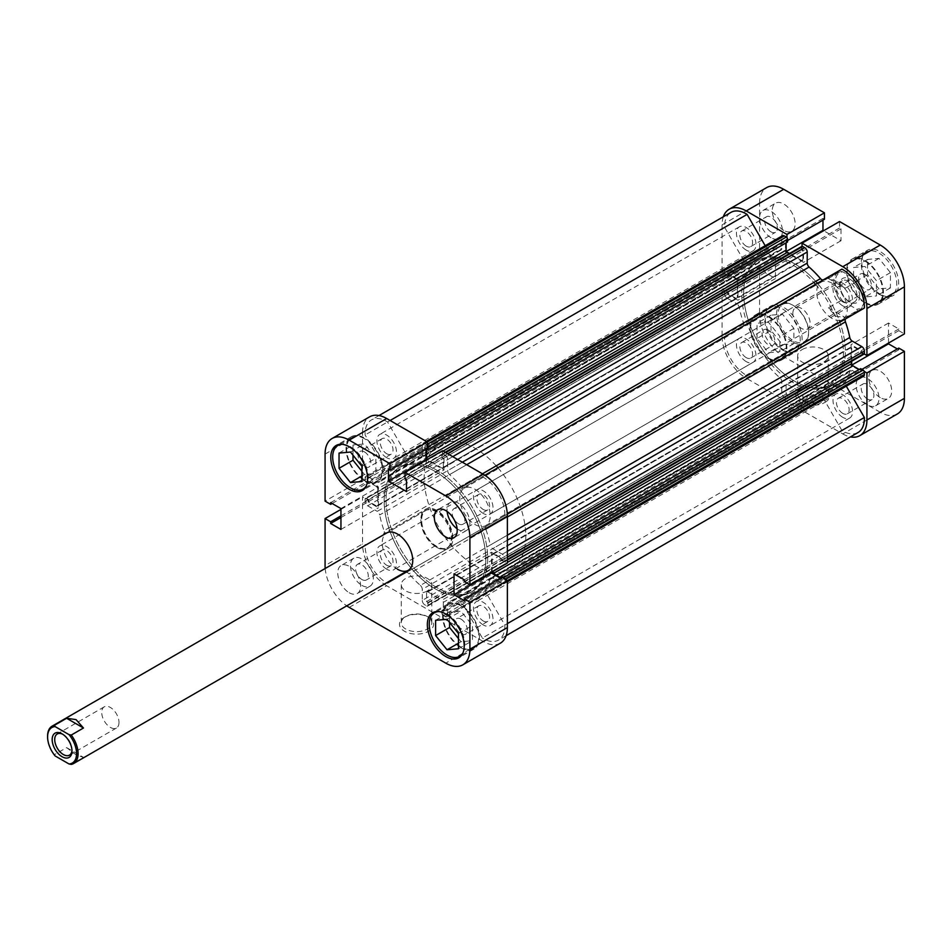 <?xml version="1.0" encoding="UTF-8"?>
<svg xmlns="http://www.w3.org/2000/svg" width="952" height="952" viewBox="0 0 952 952"><rect width="100%" height="100%" fill="white"/><g stroke="black" fill="none" stroke-linecap="round" stroke-linejoin="round"><path stroke-width="0.71" stroke-dasharray="4.76 3.57" d="M782.437 349.943A25.157 14.518 -120 0 0 795.015 351.181A25.157 14.518 -120 0 0 798.871 331.034A25.157 14.518 -120 0 0 782.437 308.865A25.157 14.518 -120 0 0 769.859 307.615A25.157 14.518 -120 0 0 766.003 327.774A25.157 14.518 -120 0 0 782.437 349.943M768.466 316.933A25.157 14.518 60 0 1 784.888 339.102A25.157 14.518 60 0 1 781.033 359.249A25.157 14.518 60 0 1 768.466 358.012A25.157 14.518 60 0 1 752.032 335.842A25.157 14.518 60 0 1 755.888 315.683A25.157 14.518 60 0 1 768.466 316.933M878.993 294.192A25.157 14.518 -120 0 0 891.572 295.441A25.157 14.518 -120 0 0 895.427 275.283A25.157 14.518 -120 0 0 878.993 253.113A25.157 14.518 -120 0 0 866.415 251.875A25.157 14.518 -120 0 0 862.56 272.022A25.157 14.518 -120 0 0 878.993 294.192M865.011 261.181A25.157 14.518 60 0 1 881.445 283.351A25.157 14.518 60 0 1 877.589 303.51A25.157 14.518 60 0 1 865.011 302.26A25.157 14.518 60 0 1 848.589 280.09A25.157 14.518 60 0 1 852.445 259.944A25.157 14.518 60 0 1 865.011 261.181M867.558 399.078A8.984 5.188 60 0 1 861.691 391.165A8.984 5.188 60 0 1 863.059 383.965A8.984 5.188 60 0 1 867.558 384.418A8.984 5.188 60 0 1 873.424 392.331A8.984 5.188 60 0 1 872.044 399.531A8.984 5.188 60 0 1 867.558 399.078M842.782 413.382A8.984 5.188 60 0 1 836.915 405.469A8.984 5.188 60 0 1 838.296 398.269A8.984 5.188 60 0 1 842.782 398.721A8.984 5.188 60 0 1 848.648 406.635A8.984 5.188 60 0 1 847.28 413.834A8.984 5.188 60 0 1 842.782 413.382M771.001 231.848A8.984 5.188 60 0 1 765.134 223.934A8.984 5.188 60 0 1 766.515 216.735A8.984 5.188 60 0 1 771.001 217.175A8.984 5.188 60 0 1 776.868 225.089A8.984 5.188 60 0 1 775.487 232.288A8.984 5.188 60 0 1 771.001 231.848M746.225 246.151A8.984 5.188 60 0 1 740.358 238.238A8.984 5.188 60 0 1 741.739 231.038A8.984 5.188 60 0 1 746.225 231.479A8.984 5.188 60 0 1 752.092 239.392A8.984 5.188 60 0 1 750.723 246.592A8.984 5.188 60 0 1 746.225 246.151M783.71 230.384A16.172 9.341 60 0 1 773.143 216.128A16.172 9.341 60 0 1 775.618 203.169A16.172 9.341 60 0 1 783.71 203.978A16.172 9.341 60 0 1 794.265 218.222A16.172 9.341 60 0 1 791.79 231.181A16.172 9.341 60 0 1 783.71 230.384M771.001 237.714A16.172 9.341 60 0 1 760.434 223.47A16.172 9.341 60 0 1 762.921 210.511A16.172 9.341 60 0 1 771.001 211.308A16.172 9.341 60 0 1 781.568 225.553A16.172 9.341 60 0 1 779.081 238.512A16.172 9.341 60 0 1 771.001 237.714M880.267 397.615A16.172 9.341 60 0 1 869.7 383.37A16.172 9.341 60 0 1 872.175 370.411A16.172 9.341 60 0 1 880.267 371.209A16.172 9.341 60 0 1 890.822 385.465A16.172 9.341 60 0 1 888.347 398.424A16.172 9.341 60 0 1 880.267 397.615M867.558 404.957A16.172 9.341 60 0 1 856.99 390.701A16.172 9.341 60 0 1 859.466 377.742A16.172 9.341 60 0 1 867.558 378.551A16.172 9.341 60 0 1 878.125 392.795A16.172 9.341 60 0 1 875.638 405.754A16.172 9.341 60 0 1 867.558 404.957M824.991 402.387A17.065 9.853 0 0 0 824.991 388.452A17.065 9.853 0 0 0 800.858 388.452L800.858 388.452A17.065 9.853 0 0 0 800.858 402.387A17.065 9.853 0 0 0 824.991 402.387M802.131 387.714L800.858 388.452L802.131 387.714A15.268 8.818 180 0 1 823.73 387.714A15.268 8.818 180 0 1 828.204 393.95A15.268 8.818 180 0 1 823.73 400.185A15.268 8.818 180 0 1 807.082 402.101A15.268 8.818 180 0 1 797.657 393.95A15.268 8.818 180 0 1 802.131 387.714L802.131 387.714M792.599 342.018A22.634 13.066 60 0 1 776.594 314.291A22.634 13.066 60 0 1 792.599 305.045L792.599 305.045A22.634 13.066 60 0 1 808.605 332.772A22.634 13.066 60 0 1 792.599 342.018M793.361 305.485L792.599 305.045L793.361 305.485A21.563 12.447 -120 0 0 782.58 304.426A21.563 12.447 -120 0 0 779.271 321.693A21.563 12.447 -120 0 0 793.361 340.697A21.563 12.447 -120 0 0 804.142 341.768A21.563 12.447 -120 0 0 808.605 331.891A21.563 12.447 -120 0 0 793.361 305.485L793.361 305.485M802.131 349.574A15.268 8.818 180 0 1 818.768 347.658A15.268 8.818 180 0 1 828.204 355.81A15.268 8.818 180 0 1 823.73 362.046A15.268 8.818 180 0 1 807.082 363.95A15.268 8.818 180 0 1 797.657 355.81A15.268 8.818 180 0 1 802.131 349.574M783.71 349.943A26.049 15.042 60 0 1 766.681 326.988A26.049 15.042 60 0 1 770.68 306.104A26.049 15.042 60 0 1 783.71 307.401A26.049 15.042 60 0 1 800.727 330.356A26.049 15.042 60 0 1 796.729 351.228A26.049 15.042 60 0 1 783.71 349.943M768.466 358.737A26.049 15.042 60 0 1 751.437 335.782A26.049 15.042 60 0 1 755.436 314.91A26.049 15.042 60 0 1 768.466 316.195A26.049 15.042 60 0 1 785.483 339.162A26.049 15.042 60 0 1 781.485 360.034A26.049 15.042 60 0 1 768.466 358.737M880.267 294.192A26.049 15.042 60 0 1 863.238 271.237A26.049 15.042 60 0 1 867.236 250.364A26.049 15.042 60 0 1 880.267 251.649A26.049 15.042 60 0 1 897.284 274.604A26.049 15.042 60 0 1 893.285 295.489A26.049 15.042 60 0 1 880.267 294.192M865.011 302.998A26.049 15.042 60 0 1 847.994 280.043A26.049 15.042 60 0 1 851.992 259.158A26.049 15.042 60 0 1 865.011 260.455A26.049 15.042 60 0 1 882.04 283.41A26.049 15.042 60 0 1 878.042 304.283A26.049 15.042 60 0 1 865.011 302.998M815.507 284.374A71.864 41.495 60 0 1 837.962 323.275A71.864 41.495 60 0 1 828.537 385.774A71.864 41.495 60 0 1 792.599 382.216A71.864 41.495 60 0 1 745.654 318.884A71.864 41.495 60 0 1 756.662 261.288A71.864 41.495 60 0 1 792.599 264.858A71.864 41.495 60 0 1 814.805 283.565M794.503 263.752A71.864 41.495 60 0 1 816.709 282.47A71.864 41.495 60 0 0 794.503 263.752A71.864 41.495 60 0 0 758.566 260.193A71.864 41.495 60 0 1 794.503 263.752M828.537 385.774L830.442 384.667A71.864 41.495 60 0 0 839.866 322.181A71.864 41.495 60 0 0 817.411 283.279A71.864 41.495 60 0 1 839.866 322.169A71.864 41.495 60 0 1 830.442 384.667A71.864 41.495 60 0 1 794.503 381.109A71.864 41.495 60 0 1 747.558 317.778A71.864 41.495 60 0 1 758.566 260.193L399.031 467.777A71.864 41.495 -120 0 0 388.011 525.361A71.864 41.495 -120 0 0 434.969 588.693A71.864 41.495 -120 0 0 470.895 592.251A71.864 41.495 -120 0 0 481.914 534.667A71.864 41.495 -120 0 0 434.969 471.335A71.864 41.495 -120 0 0 399.031 467.777A71.864 41.495 60 0 1 434.969 471.335A71.864 41.495 60 0 1 481.914 534.667A71.864 41.495 60 0 1 470.895 592.251A71.864 41.495 60 0 1 434.969 588.693A71.864 41.495 60 0 1 388.011 525.361A71.864 41.495 60 0 1 399.031 467.777L400.935 466.67A71.864 41.495 -120 0 0 389.915 524.266A71.864 41.495 -120 0 0 436.873 587.586A71.864 41.495 -120 0 0 472.799 591.156A71.864 41.495 -120 0 0 483.818 533.56A71.864 41.495 -120 0 0 436.873 470.228A71.864 41.495 -120 0 0 400.935 466.67A71.864 41.495 60 0 1 436.873 470.228A71.864 41.495 60 0 1 483.818 533.56A71.864 41.495 60 0 1 472.799 591.156A71.864 41.495 60 0 1 436.873 587.586A71.864 41.495 60 0 1 389.915 524.266A71.864 41.495 60 0 1 400.935 466.67L439.05 444.667A71.864 41.495 60 0 1 474.988 448.225A71.864 41.495 60 0 1 497.182 466.944M831.988 318.396A21.563 12.447 60 0 1 817.899 299.404A21.563 12.447 60 0 1 821.207 282.125A21.563 12.447 60 0 1 831.988 283.196A21.563 12.447 60 0 1 846.066 302.189A21.563 12.447 60 0 1 842.758 319.467A21.563 12.447 60 0 1 831.988 318.396M865.011 274.39A8.984 5.188 -120 0 0 860.525 273.938A8.984 5.188 -120 0 0 859.144 281.137A8.984 5.188 -120 0 0 865.011 289.063A8.984 5.188 -120 0 0 869.509 289.503A8.984 5.188 -120 0 0 870.89 282.304A8.984 5.188 -120 0 0 865.011 274.39M842.782 301.891A8.984 5.188 60 0 1 836.915 293.978A8.984 5.188 60 0 1 838.296 286.778A8.984 5.188 60 0 1 842.782 287.218A8.984 5.188 60 0 1 848.648 295.144A8.984 5.188 60 0 1 847.28 302.343A8.984 5.188 60 0 1 842.782 301.891M768.466 330.13A8.984 5.188 -120 0 0 763.968 329.69A8.984 5.188 -120 0 0 762.588 336.889A8.984 5.188 -120 0 0 768.466 344.803A8.984 5.188 -120 0 0 772.953 345.255A8.984 5.188 -120 0 0 774.333 338.055A8.984 5.188 -120 0 0 768.466 330.13M746.225 357.643A8.984 5.188 60 0 1 740.358 349.729A8.984 5.188 60 0 1 741.739 342.53A8.984 5.188 60 0 1 746.225 342.97A8.984 5.188 60 0 1 752.092 350.883A8.984 5.188 60 0 1 750.723 358.083A8.984 5.188 60 0 1 746.225 357.643M864.202 353.954L861.334 352.3L861.334 350.598L851.04 344.66L851.04 365.485L861.334 371.435L861.334 369.733L864.202 371.387M786.959 237.595L786.959 240.915L785.483 240.059L785.483 251.947L803.524 262.359L803.524 250.471L802.048 249.626L802.048 246.306M723.33 216.758A34.141 19.706 -120 0 0 722.092 224.874L722.092 271.915L759.565 250.269L765.158 253.494L765.158 251.792L775.452 257.742L775.452 278.567L765.158 272.629L765.158 270.927L759.565 267.702L759.565 314.731L722.092 336.365A34.141 19.706 -120 0 0 746.225 378.182L783.71 356.536A34.141 19.706 60 0 1 759.565 314.731M759.565 267.702L722.092 289.337L727.673 292.561L727.673 294.263L737.967 300.213L737.967 279.376L727.673 273.438L727.673 275.14L722.092 271.915M722.092 289.337L722.092 336.365M897.331 413.977A34.141 19.706 60 0 1 880.267 412.287L842.782 433.922L746.225 378.182M842.782 433.922A34.141 19.706 -120 0 0 850.433 436.908M888.513 343.053L888.513 323.025L898.807 328.964L898.807 330.665L904.4 333.89M898.807 348.087L898.807 349.789L897.331 348.944M880.267 412.287L783.71 356.536M722.092 224.874L759.565 203.24L759.565 250.269M759.565 203.24A34.141 19.706 60 0 1 766.634 187.615M822.968 220.126L822.968 218.424L824.432 219.269M839.533 221.53L839.533 227.992L841.009 228.837L841.009 240.725L823.647 230.705M865.011 296.964L853.587 282.744L853.587 267.5L865.011 266.477L876.447 280.697L876.447 295.953L865.011 296.964L878.993 288.896L890.429 287.885L890.429 272.629L878.993 258.409L867.558 259.432L867.558 274.676L878.993 288.896M757.03 338.495L757.03 323.252L768.466 322.228L779.89 336.449L779.89 351.693L768.466 352.716L757.03 338.495L771.001 330.427L782.437 344.648L793.873 343.624L793.873 328.38L782.437 314.16L771.001 315.183L771.001 330.427M765.158 270.927L727.673 292.561M765.158 272.629L727.673 294.263M775.452 278.567L737.967 300.213M775.452 257.742L737.967 279.376M765.158 251.792L727.673 273.438M765.158 253.494L727.673 275.14M787.578 240.547L786.959 240.915M822.968 218.424L785.483 240.059M786.495 251.364L785.483 251.947M841.009 240.725L803.524 262.359M841.009 228.837L803.524 250.471M839.533 227.992L802.048 249.626M898.807 330.665L861.334 352.3M898.807 328.964L861.334 350.598M888.513 323.025L851.04 344.66M852.052 364.913L851.04 365.485M898.807 349.789L861.334 371.435M861.953 369.364L861.334 369.733M867.558 274.676L853.587 282.744M867.558 259.432L853.587 267.5M878.993 258.409L865.011 266.477M890.429 272.629L876.447 280.697M890.429 287.885L876.447 295.953M771.001 315.183L757.03 323.252M782.437 314.16L768.466 322.228M793.873 328.38L779.89 336.449M793.873 343.624L779.89 351.693M782.437 344.648L768.466 352.716M438.967 611.577A25.157 14.518 60 0 1 447.035 613.992A25.157 14.518 60 0 1 462.886 653.001M461.006 605.924A25.157 14.518 -120 0 0 448.428 604.687A25.157 14.518 -120 0 0 444.572 624.845A25.157 14.518 -120 0 0 461.006 647.003A25.157 14.518 -120 0 0 473.584 648.252A25.157 14.518 -120 0 0 477.44 628.094A25.157 14.518 -120 0 0 461.006 605.924M342.411 444.334A25.157 14.518 60 0 1 350.479 446.762A25.157 14.518 60 0 1 366.33 485.77M364.449 438.693A25.157 14.518 -120 0 0 351.871 437.444A25.157 14.518 -120 0 0 348.015 457.603A25.157 14.518 -120 0 0 364.449 479.772A25.157 14.518 -120 0 0 377.028 481.01A25.157 14.518 -120 0 0 380.883 460.851A25.157 14.518 -120 0 0 364.449 438.693M361.915 579.518A8.984 5.188 -120 0 0 366.401 579.97A8.984 5.188 -120 0 0 367.781 572.771A8.984 5.188 -120 0 0 361.915 564.857A8.984 5.188 -120 0 0 357.416 564.405A8.984 5.188 -120 0 0 356.048 571.605A8.984 5.188 -120 0 0 361.915 579.518M386.69 565.226A8.984 5.188 -120 0 0 391.177 565.667A8.984 5.188 -120 0 0 392.557 558.467A8.984 5.188 -120 0 0 386.69 550.553A8.984 5.188 -120 0 0 382.192 550.101A8.984 5.188 -120 0 0 380.812 557.301A8.984 5.188 -120 0 0 386.69 565.226M458.471 523.778A8.984 5.188 -120 0 0 462.958 524.219A8.984 5.188 -120 0 0 464.338 517.019A8.984 5.188 -120 0 0 458.471 509.106A8.984 5.188 -120 0 0 453.973 508.665A8.984 5.188 -120 0 0 452.605 515.865A8.984 5.188 -120 0 0 458.471 523.778M483.247 509.475A8.984 5.188 -120 0 0 487.733 509.915A8.984 5.188 -120 0 0 489.114 502.715A8.984 5.188 -120 0 0 483.247 494.802A8.984 5.188 -120 0 0 478.749 494.362A8.984 5.188 -120 0 0 477.368 501.561A8.984 5.188 -120 0 0 483.247 509.475M457.115 528.777A16.172 9.341 -120 0 0 458.471 529.645A16.172 9.341 -120 0 0 466.551 530.442A16.172 9.341 -120 0 0 469.027 517.483A16.172 9.341 -120 0 0 458.471 503.239A16.172 9.341 -120 0 0 450.379 502.442A16.172 9.341 -120 0 0 447.119 511.45M349.205 592.727A16.172 9.341 -120 0 0 357.297 593.524A16.172 9.341 -120 0 0 359.773 580.565A16.172 9.341 -120 0 0 349.205 566.321A16.172 9.341 -120 0 0 341.125 565.524A16.172 9.341 -120 0 0 338.638 578.483A16.172 9.341 -120 0 0 349.205 592.727M361.915 585.397A16.172 9.341 -120 0 0 369.995 586.194A16.172 9.341 -120 0 0 372.482 573.235A16.172 9.341 -120 0 0 361.915 558.991A16.172 9.341 -120 0 0 353.823 558.181A16.172 9.341 -120 0 0 351.347 571.14A16.172 9.341 -120 0 0 361.915 585.397M405.742 616.563L404.469 617.301A17.065 9.853 0 0 0 404.469 631.236A17.065 9.853 0 0 0 428.614 631.236A17.065 9.853 0 0 0 428.614 617.301A17.065 9.853 0 0 0 404.469 617.301L405.742 616.563A15.268 8.818 180 0 1 427.341 616.563A15.268 8.818 180 0 1 431.815 622.798A15.268 8.818 180 0 1 427.341 629.034A15.268 8.818 180 0 1 410.693 630.95A15.268 8.818 180 0 1 401.268 622.798A15.268 8.818 180 0 1 405.742 616.563M436.111 546.96L436.873 547.4A22.634 13.066 -120 0 0 452.878 538.154A22.634 13.066 -120 0 0 436.873 510.427A22.634 13.066 -120 0 0 420.867 519.673A22.634 13.066 -120 0 0 436.873 547.4L436.111 546.96A21.563 12.447 60 0 1 420.867 520.554A21.563 12.447 60 0 1 425.33 510.677A21.563 12.447 60 0 1 436.111 511.748A21.563 12.447 60 0 1 450.189 530.752A21.563 12.447 60 0 1 446.893 548.019A21.563 12.447 60 0 1 436.111 546.96M427.341 590.894A15.268 8.818 180 0 1 410.693 592.798A15.268 8.818 180 0 1 401.268 584.659A15.268 8.818 180 0 1 405.742 578.423A15.268 8.818 180 0 1 422.39 576.507A15.268 8.818 180 0 1 431.815 584.659A15.268 8.818 180 0 1 427.341 590.894M461.006 647.741A26.049 15.042 -120 0 0 474.036 649.026A26.049 15.042 -120 0 0 478.023 628.153A26.049 15.042 -120 0 0 461.006 605.198A26.049 15.042 -120 0 0 447.987 603.901A26.049 15.042 -120 0 0 443.989 624.786A26.049 15.042 -120 0 0 461.006 647.741M364.449 480.498A26.049 15.042 -120 0 0 377.48 481.795A26.049 15.042 -120 0 0 381.478 460.911A26.049 15.042 -120 0 0 364.449 437.956A26.049 15.042 -120 0 0 351.431 436.67A26.049 15.042 -120 0 0 347.432 457.543A26.049 15.042 -120 0 0 364.449 480.498M364.449 451.891A8.984 5.188 60 0 1 370.328 459.816A8.984 5.188 60 0 1 368.948 467.004A8.984 5.188 60 0 1 364.449 466.563A8.984 5.188 60 0 1 358.583 458.65A8.984 5.188 60 0 1 359.963 451.45A8.984 5.188 60 0 1 364.449 451.891M386.69 453.723A8.984 5.188 -120 0 0 391.177 454.175A8.984 5.188 -120 0 0 392.557 446.976A8.984 5.188 -120 0 0 386.69 439.062A8.984 5.188 -120 0 0 382.192 438.61A8.984 5.188 -120 0 0 380.812 445.81A8.984 5.188 -120 0 0 386.69 453.723M461.006 619.133A8.984 5.188 60 0 1 466.873 627.047A8.984 5.188 60 0 1 465.504 634.246A8.984 5.188 60 0 1 461.006 633.806A8.984 5.188 60 0 1 455.139 625.88A8.984 5.188 60 0 1 456.52 618.693A8.984 5.188 60 0 1 461.006 619.133M483.247 620.966A8.984 5.188 -120 0 0 487.733 621.406A8.984 5.188 -120 0 0 489.114 614.218A8.984 5.188 -120 0 0 483.247 606.293A8.984 5.188 -120 0 0 478.749 605.853A8.984 5.188 -120 0 0 477.368 613.052A8.984 5.188 -120 0 0 483.247 620.966M325.072 454.092L362.545 432.458L362.545 479.487L368.138 482.712L368.138 481.01L378.432 486.96L378.432 507.785L368.138 501.847L368.138 500.145L362.545 496.92L362.545 543.949L325.072 565.583M362.545 432.458A34.141 19.706 60 0 1 369.614 416.833M425.949 449.344L425.949 447.642L427.412 448.487M442.513 450.748L442.513 457.21L443.989 458.055L443.989 469.943L426.627 459.923M491.494 572.271L491.494 552.231L501.787 558.181L501.787 559.883L507.38 563.108M501.787 577.305L501.787 579.006L500.312 578.162M500.312 643.195A34.141 19.706 60 0 1 483.247 641.505L445.762 663.139M349.205 607.4L386.69 585.754L483.247 641.505M386.69 585.754A34.141 19.706 60 0 1 362.545 543.949M425.33 510.677L386.702 532.977A21.563 12.447 -120 0 0 383.406 550.256A21.563 12.447 -120 0 0 397.484 569.248M325.191 568.487A34.141 19.706 -120 0 0 346.754 605.841M362.545 479.487L325.072 501.133M340.947 509.391L362.545 496.92M361.915 471.311L364.449 474.477L375.885 473.453L375.885 458.209L364.449 443.989L353.013 445L353.013 455.211M458.471 638.554L461.006 641.707L472.442 640.696L472.442 625.44L461.006 611.22L449.57 612.243L449.57 622.453M464.314 600.652L501.787 579.006M454.021 573.877L491.494 552.231M464.314 579.816L501.787 558.181M464.314 581.517L501.787 559.883M405.028 478.844L442.513 457.21M406.504 479.689L443.989 458.055M406.504 491.577L443.989 469.943M388.464 469.276L425.949 447.642M332.129 503.501L368.138 482.712M330.653 502.656L368.138 481.01M340.947 508.594L378.432 486.96M340.947 529.431L378.432 507.785M340.947 517.543L368.138 501.847M340.947 515.841L368.138 500.145M361.915 481.522L375.885 473.453M361.915 475.94L364.449 474.477M361.915 466.278L375.885 458.209M350.479 452.057L364.449 443.989M339.043 453.069L353.013 445M458.471 633.52L472.442 625.44M458.471 648.764L472.442 640.696M447.035 619.288L461.006 611.22M435.599 620.311L449.57 612.243M458.471 643.183L461.006 641.707M823.421 279.805A3.594 2.071 -120 0 0 823.444 279.793L463.898 487.376A3.594 2.071 60 0 1 462.101 487.198A3.594 2.071 60 0 1 460.947 486.21L482.438 473.798M484.865 475.262L841.901 269.13M768.526 248.627L408.979 456.21A3.594 2.071 60 0 1 407.825 455.865A3.594 2.071 60 0 1 406.028 453.961L765.575 246.389A3.594 2.071 -120 0 0 767.371 248.282A3.594 2.071 -120 0 0 768.526 248.627A80.849 46.684 60 0 1 779.914 250.174A3.594 2.071 -120 0 0 781.057 250.078A3.594 2.071 -120 0 0 781.806 248.436L422.26 456.008A3.594 2.071 60 0 1 421.51 457.662A3.594 2.071 60 0 1 420.368 457.757L779.914 250.174M483.247 624.928A13.84 7.985 60 0 1 474.203 612.731A13.84 7.985 60 0 1 476.321 601.652A13.84 7.985 60 0 1 483.247 602.33A13.84 7.985 60 0 1 492.279 614.528A13.84 7.985 60 0 1 490.161 625.607A13.84 7.985 60 0 1 483.247 624.928M842.782 417.345A13.84 7.985 60 0 1 833.75 405.159A13.84 7.985 60 0 1 835.868 394.068A13.84 7.985 60 0 1 842.782 394.759A13.84 7.985 60 0 1 851.826 406.944A13.84 7.985 60 0 1 849.696 418.035A13.84 7.985 60 0 1 842.782 417.345M386.69 569.177A13.84 7.985 60 0 1 377.647 556.991A13.84 7.985 60 0 1 379.765 545.901A13.84 7.985 60 0 1 386.69 546.591A13.84 7.985 60 0 1 395.723 558.776A13.84 7.985 60 0 1 393.604 569.867A13.84 7.985 60 0 1 386.69 569.177M746.225 361.605A13.84 7.985 60 0 1 737.193 349.408A13.84 7.985 60 0 1 739.311 338.329A13.84 7.985 60 0 1 746.225 339.007A13.84 7.985 60 0 1 755.269 351.205A13.84 7.985 60 0 1 753.139 362.284A13.84 7.985 60 0 1 746.225 361.605M386.69 457.686A13.84 7.985 60 0 1 377.647 445.5A13.84 7.985 60 0 1 379.765 434.409A13.84 7.985 60 0 1 386.69 435.1A13.84 7.985 60 0 1 395.723 447.285A13.84 7.985 60 0 1 393.604 458.376A13.84 7.985 60 0 1 386.69 457.686M746.225 250.114A13.84 7.985 60 0 1 737.193 237.917A13.84 7.985 60 0 1 739.311 226.838A13.84 7.985 60 0 1 746.225 227.516A13.84 7.985 60 0 1 755.269 239.714A13.84 7.985 60 0 1 753.139 250.792A13.84 7.985 60 0 1 746.225 250.114M483.247 513.437A13.84 7.985 60 0 1 474.203 501.24A13.84 7.985 60 0 1 476.321 490.161A13.84 7.985 60 0 1 483.247 490.839A13.84 7.985 60 0 1 492.279 503.037A13.84 7.985 60 0 1 490.161 514.116A13.84 7.985 60 0 1 483.247 513.437M842.782 305.854A13.84 7.985 60 0 1 833.75 293.668A13.84 7.985 60 0 1 835.868 282.577A13.84 7.985 60 0 1 842.782 283.268A13.84 7.985 60 0 1 851.826 295.453A13.84 7.985 60 0 1 849.696 306.544A13.84 7.985 60 0 1 842.782 305.854M497.884 467.753A71.864 41.495 60 0 1 520.351 506.654A71.864 41.495 60 0 1 510.915 569.141L830.442 384.667A71.864 41.495 60 0 1 794.503 381.109A71.864 41.495 60 0 1 747.558 317.778A71.864 41.495 60 0 1 758.566 260.193L756.662 261.288M786.114 385.072L426.579 592.656A1.797 1.035 60 0 1 426.948 591.835A1.797 1.035 60 0 1 427.853 591.918L787.387 384.346A1.797 1.035 -120 0 0 786.495 384.251A1.797 1.035 -120 0 0 786.114 385.072L786.114 394.021L787.578 394.866L787.578 397.65A1.797 1.035 60 0 1 787.209 398.471A1.797 1.035 60 0 1 786.316 398.388L784.341 397.246A3.594 2.071 60 0 1 781.806 392.855L781.806 381.764A3.594 2.071 -120 0 0 779.914 377.837A80.849 46.684 60 0 1 768.526 366.234A3.594 2.071 -120 0 0 765.575 365.068L747.106 375.731A30.547 17.636 60 0 1 746.225 375.243A30.547 17.636 60 0 1 724.65 336.829L743.107 326.167A3.594 2.071 -120 0 0 743.583 323.037A80.849 46.684 60 0 1 739.228 307.377A3.594 2.071 -120 0 0 736.777 303.771L377.23 511.355A3.594 2.071 60 0 1 379.693 514.949L739.228 307.377M765.575 365.068L387.571 583.314A30.547 17.636 60 0 1 386.69 582.826A30.547 17.636 60 0 1 365.104 544.413M858.049 432.505A30.547 17.636 60 0 1 842.782 430.994A30.547 17.636 60 0 1 841.901 430.459L482.367 638.042L463.898 606.055L823.444 398.483A3.594 2.071 -120 0 0 820.481 396.234A80.849 46.684 60 0 1 809.105 394.687A3.594 2.071 -120 0 0 807.951 394.782A3.594 2.071 -120 0 0 807.213 396.437L447.666 604.008A3.594 2.071 60 0 1 448.416 602.366A3.594 2.071 60 0 1 449.558 602.271L809.105 394.687M863.631 376.159A3.594 2.071 60 0 1 861.834 375.98L852.242 370.435A3.594 2.071 -120 0 0 850.445 370.257A3.594 2.071 -120 0 0 849.779 371.197A80.849 46.684 60 0 1 845.436 381.835A3.594 2.071 -120 0 0 845.9 385.512L486.353 593.096L504.822 625.071A30.547 17.636 60 0 1 498.515 640.089A30.547 17.636 60 0 1 483.247 638.566A30.547 17.636 60 0 1 482.367 638.042M820.481 396.234L460.947 603.818A80.849 46.684 60 0 1 449.558 602.271M743.583 323.037L384.037 530.609A80.849 46.684 60 0 1 379.693 514.949M408.979 456.21A80.849 46.684 60 0 1 420.368 457.757M507.38 517.007L485.889 529.407A80.849 46.684 60 0 1 490.244 545.068L507.38 535.179M802.703 407.849A1.797 1.035 60 0 1 801.429 405.647L441.883 613.231A1.797 1.035 -120 0 0 443.156 615.432L802.703 407.849L804.666 408.991L445.131 616.563A3.594 2.071 -120 0 0 446.928 616.741A3.594 2.071 -120 0 0 447.666 615.099L447.666 604.008M801.429 405.647L801.429 402.863L802.893 403.707L802.893 394.759A1.797 1.035 -120 0 0 801.62 392.557L442.073 600.141A1.797 1.035 60 0 1 443.346 602.33L802.893 394.759M787.387 384.346L801.62 392.557M724.65 336.829L383.573 533.751A3.594 2.071 60 0 0 384.037 530.609M365.092 499.134L724.627 291.55A1.797 1.035 60 0 1 725.007 290.729A1.797 1.035 60 0 1 725.9 290.824L366.353 498.396A1.797 1.035 -120 0 0 365.461 498.312A1.797 1.035 -120 0 0 365.092 499.134L365.092 501.406A3.594 2.071 -120 0 0 367.627 505.81L727.173 298.226L736.777 303.771M727.173 298.226A3.594 2.071 60 0 1 724.627 293.823L365.092 501.406M724.627 291.55L724.627 293.823M725.9 290.824L728.316 292.216L728.316 293.894L736.063 298.369A1.797 1.035 -120 0 0 736.967 298.464A1.797 1.035 -120 0 0 737.336 297.643L377.789 505.214A1.797 1.035 60 0 1 377.42 506.047A1.797 1.035 60 0 1 376.528 505.952L736.063 298.369M737.336 281.209A1.797 1.035 -120 0 0 736.063 279.007L376.528 486.591A1.797 1.035 60 0 1 377.789 488.792L737.336 281.209L737.336 297.643M736.063 279.007L728.316 274.533L728.316 276.223L725.9 274.83A1.797 1.035 60 0 1 724.627 272.629L724.627 270.356A3.594 2.071 60 0 1 725.376 268.714A3.594 2.071 60 0 1 727.173 268.892L736.777 274.426A3.594 2.071 -120 0 0 738.573 274.604A3.594 2.071 -120 0 0 739.228 273.664A80.849 46.684 60 0 1 743.583 263.026A3.594 2.071 -120 0 0 743.107 259.349L724.65 227.373A30.547 17.636 60 0 1 730.957 212.367M765.194 245.723L765.575 246.389M427.412 445.179A1.797 1.035 -120 0 0 426.77 444.596L424.806 443.453A3.594 2.071 -120 0 0 423.009 443.275A3.594 2.071 -120 0 0 422.26 444.929L781.806 237.345L781.806 248.436M781.806 237.345A3.594 2.071 60 0 1 782.544 235.703M787.578 241.998L786.114 241.165L786.114 242.843M801.62 260.527A1.797 1.035 -120 0 0 802.512 260.61A1.797 1.035 -120 0 0 802.893 259.789L443.346 467.373A1.797 1.035 60 0 1 442.977 468.194A1.797 1.035 60 0 1 442.073 468.098L801.62 260.527L789.47 253.506M802.893 259.789L802.893 250.84L801.429 249.995L801.429 247.211A1.797 1.035 60 0 1 801.798 246.389M864.368 308.031L845.9 318.694M864.011 354.132A1.797 1.035 60 0 1 863.107 354.049L860.691 352.656L860.691 350.967L852.944 346.492A1.797 1.035 -120 0 0 852.052 346.397A1.797 1.035 -120 0 0 851.671 347.23L492.136 554.802A1.797 1.035 60 0 1 492.505 553.981A1.797 1.035 60 0 1 493.41 554.076L852.944 346.492M851.671 361.26L851.671 347.23M859.239 369.483L860.691 370.328L860.691 368.638M845.9 385.512L846.28 386.179M841.901 430.459L823.444 398.483M447.666 615.099L807.213 407.515L807.213 396.437M807.213 407.515A3.594 2.071 60 0 1 806.463 409.17A3.594 2.071 60 0 1 804.666 408.991M441.883 613.231L441.883 610.446L443.346 611.279L443.346 602.33M443.156 615.432L445.131 616.563M460.947 603.818A3.594 2.071 60 0 1 463.898 606.055M486.353 593.096A3.594 2.071 60 0 1 485.889 589.419L845.436 381.835M849.779 371.197L490.244 578.78A80.849 46.684 60 0 1 485.889 589.419M490.244 578.78A3.594 2.071 60 0 1 490.899 577.84A3.594 2.071 60 0 1 492.696 578.019L852.242 370.435M861.834 375.98L502.299 583.552L492.696 578.019M502.299 583.552A3.594 2.071 -120 0 0 504.096 583.731A3.594 2.071 -120 0 0 504.834 582.088L507.38 580.625M505.488 579.447L504.834 582.088M504.834 579.816A1.797 1.035 -120 0 0 504.667 578.971M492.232 571.855A1.797 1.035 60 0 1 492.136 571.236L492.136 554.802M863.107 354.049L503.572 561.62L501.157 560.228L501.157 558.55L493.41 554.076M503.572 561.62A1.797 1.035 -120 0 0 504.465 561.716A1.797 1.035 -120 0 0 504.834 560.895L504.834 558.622A3.594 2.071 -120 0 0 502.299 554.219L492.696 548.673A3.594 2.071 60 0 1 490.244 545.068M485.889 529.407A3.594 2.071 60 0 1 486.353 526.278L507.321 514.163M482.367 476.714A30.547 17.636 60 0 1 504.822 515.615M466.706 464.719L449.558 474.608A80.849 46.684 60 0 1 460.947 486.21M449.558 474.608A3.594 2.071 60 0 1 447.666 470.681L462.351 462.208M452.747 456.662L447.666 459.59L447.666 470.681M447.666 459.59A3.594 2.071 -120 0 0 445.131 455.199L447.666 453.723M445.703 452.593L443.156 454.056L445.131 455.199M443.156 454.056A1.797 1.035 -120 0 0 442.263 453.973A1.797 1.035 -120 0 0 441.883 454.794L801.429 247.211M443.346 467.373L443.346 458.424L441.883 457.579L441.883 454.794M442.073 468.098L427.853 459.887A1.797 1.035 60 0 1 427.365 459.495M422.26 444.929L422.26 456.008M743.107 259.349L383.573 466.932L365.104 434.945A30.547 17.636 60 0 1 371.411 419.939A30.547 17.636 60 0 1 387.571 421.986L406.028 453.961M383.573 466.932A3.594 2.071 60 0 1 384.037 470.609L743.583 263.026M739.228 273.664L379.693 481.248A80.849 46.684 60 0 1 384.037 470.609M379.693 481.248A3.594 2.071 60 0 1 379.027 482.188A3.594 2.071 60 0 1 377.23 482.01L736.777 274.426M727.173 268.892L367.627 476.464L377.23 482.01M367.627 476.464A3.594 2.071 -120 0 0 365.83 476.286A3.594 2.071 -120 0 0 365.092 477.928L724.627 270.356M724.627 272.629L365.092 480.213L365.092 477.928M365.092 480.213A1.797 1.035 -120 0 0 366.353 482.402L725.9 274.83M376.528 486.591L368.769 482.117L368.769 483.806L366.353 482.402M377.789 488.792L377.789 505.214M366.353 498.396L368.769 499.788L368.769 501.478L376.528 505.952M367.627 505.81L377.23 511.355M406.028 572.652A3.594 2.071 60 0 1 408.979 573.818L768.526 366.234M779.914 377.837L420.368 585.409A80.849 46.684 60 0 1 408.979 573.818M420.368 585.409A3.594 2.071 60 0 1 422.26 589.336L781.806 381.764M781.806 392.855L422.26 600.426L422.26 589.336M422.26 600.426A3.594 2.071 -120 0 0 424.806 604.829L784.341 397.246M786.316 398.388L426.77 605.972L424.806 604.829M426.77 605.972A1.797 1.035 -120 0 0 427.662 606.055A1.797 1.035 -120 0 0 428.043 605.234L787.578 397.65M426.579 592.656L426.579 601.605L428.043 602.449L428.043 605.234M427.853 591.918L442.073 600.141M507.38 623.596L504.822 625.071M747.106 375.731L387.571 583.314M724.65 227.373L365.104 434.945M390.13 420.498L387.571 421.986M501.157 558.55L860.691 350.967M501.157 560.228L860.691 352.656M501.157 577.912L860.691 370.328M426.579 448.737L786.114 241.165M443.346 458.424L802.893 250.84M441.883 457.579L801.429 249.995M368.769 501.478L728.316 293.894M368.769 499.788L728.316 292.216M368.769 482.117L728.316 274.533M368.769 483.806L728.316 276.223M443.346 611.279L802.893 403.707M441.883 610.446L801.429 402.863M426.579 601.605L786.114 394.021M428.043 602.449L787.578 394.866M62.737 734.254A12.221 7.057 60 0 1 63.356 734.587A12.221 7.057 60 0 1 71.995 749.545L71.995 751.009M71.995 749.545A12.221 7.057 60 0 1 71.971 750.247M119 722.413A12.221 7.057 60 0 1 116.465 728.006A12.221 7.057 60 0 1 107.052 724.722A12.221 7.057 60 0 1 101.721 712.429A12.221 7.057 60 0 1 104.256 706.836A12.221 7.057 60 0 1 113.669 710.109A12.221 7.057 60 0 1 119 722.413M436.873 511.307A21.563 12.447 -120 0 0 426.091 510.236A21.563 12.447 -120 0 0 422.783 527.515A21.563 12.447 -120 0 0 436.873 546.519A21.563 12.447 -120 0 0 447.654 547.578A21.563 12.447 -120 0 0 450.95 530.312A21.563 12.447 -120 0 0 436.873 511.307M47.6 736.503A21.563 12.447 -120 0 0 54.419 754.662L66.616 747.617L76.053 754.829L83.467 757.352L71.269 764.385M859.68 296.25A14.018 8.092 -120 0 0 849.767 279.079A14.018 8.092 -120 0 0 839.866 284.803A14.018 8.092 -120 0 0 849.767 301.974A14.018 8.092 -120 0 0 859.68 296.25M839.866 286.266A12.221 7.057 60 0 1 842.389 280.673A12.221 7.057 60 0 1 851.802 283.958A12.221 7.057 60 0 1 857.133 296.25A12.221 7.057 60 0 1 854.61 301.844A12.221 7.057 60 0 1 848.494 301.237A12.221 7.057 60 0 1 839.866 286.266L839.866 284.803M792.849 313.41A12.221 7.057 60 0 1 795.384 307.817A12.221 7.057 60 0 1 804.797 311.09A12.221 7.057 60 0 1 810.128 323.382A12.221 7.057 60 0 1 807.605 328.975A12.221 7.057 60 0 1 798.181 325.703A12.221 7.057 60 0 1 792.849 313.41M510.915 569.141A71.864 41.495 60 0 1 474.988 565.583A71.864 41.495 60 0 1 428.031 502.251A71.864 41.495 60 0 1 439.05 444.667M474.988 489.304A21.563 12.447 60 0 1 489.066 508.297A21.563 12.447 60 0 1 485.758 525.575A21.563 12.447 60 0 1 474.988 524.516A21.563 12.447 60 0 1 460.899 505.512A21.563 12.447 60 0 1 464.207 488.233A21.563 12.447 60 0 1 474.988 489.304M840.58 300.772L828.383 307.817L835.797 316.195L845.233 317.54L857.431 310.507A21.563 12.447 -120 0 0 859.787 309.638A21.563 12.447 -120 0 0 864.249 299.773A21.563 12.447 -120 0 0 857.431 281.161L845.233 288.206L835.797 280.995L828.383 278.472L840.58 271.427A21.563 12.447 -120 0 0 838.224 272.296A21.563 12.447 -120 0 0 840.58 300.772L842.817 301.177L856.729 309.21L857.431 310.507M842.817 301.177A20.48 11.829 60 0 1 835.285 282.161A20.48 11.829 60 0 1 842.817 271.844L856.729 279.876A20.48 11.829 60 0 1 864.249 298.892A20.48 11.829 60 0 1 856.729 309.21M840.58 271.427L842.817 271.844M856.729 279.876L857.431 281.161M828.383 307.817L845.233 317.54M828.383 278.472L845.233 288.206M54.419 754.662L55.133 755.947M66.616 747.617L83.467 757.352M507.38 540.2L492.696 548.673M502.299 554.219L507.38 551.279M492.136 571.236L507.38 562.43M504.834 560.895L507.38 559.431M507.38 557.146L504.834 558.622M443.096 451.081L427.853 459.887M426.77 444.596L427.412 444.227M427.341 441.99L424.806 443.453M795.015 351.181L781.033 359.249M891.572 295.441L877.589 303.51M838.296 398.269L863.059 383.965M741.739 231.038L766.515 216.735M762.921 210.511L775.618 203.169M859.466 377.742L872.175 370.411M823.73 387.714L824.991 388.452M828.204 355.81L828.204 393.95M755.436 314.91L770.68 306.104M851.992 259.158L867.236 250.364M782.58 304.426L821.207 282.125M838.296 286.778L860.525 273.938M741.739 342.53L763.968 329.69M750.723 358.083L772.953 345.255M847.28 302.343L869.509 289.503M804.142 341.768L842.758 319.467M878.042 304.283L893.285 295.489M781.485 360.034L796.729 351.228M797.657 355.81L797.657 393.95M808.605 331.891L808.605 332.772M875.638 405.754L888.347 398.424M779.081 238.512L791.79 231.181M750.723 246.592L775.487 232.288M847.28 413.834L872.044 399.531M866.415 251.875L852.445 259.944M769.859 307.615L755.888 315.683M436.575 611.529L448.428 604.687M340.019 444.286L351.871 437.444M391.177 565.667L366.401 579.97M487.733 509.915L462.958 524.219M466.551 530.442L453.842 537.785M369.995 586.194L357.297 593.524M401.268 584.659L401.268 622.798M474.036 649.026L458.793 657.832M377.48 481.795L362.236 490.589M446.893 548.019L447.654 547.578M391.177 454.175L368.948 467.004M487.733 621.406L465.504 634.246M478.749 605.853L456.52 618.693M382.192 438.61L359.963 451.45M351.431 436.67L336.187 445.465M447.987 603.901L432.732 612.707M431.815 584.659L431.815 622.798M420.867 520.554L420.867 519.673M427.341 616.563L428.614 617.301M353.823 558.181L341.125 565.524M450.379 502.442L437.682 509.772M478.749 494.362L453.973 508.665M382.192 550.101L357.416 564.405M365.175 487.852L377.028 481.01M461.732 655.095L473.584 648.252M835.868 394.068L476.321 601.652M739.311 338.329L379.765 545.901M739.311 226.838L379.765 434.409M835.868 282.577L476.321 490.161M506.131 635.686L498.515 640.089M379.039 415.536L371.411 419.939M849.696 306.544L490.161 514.116M753.139 250.792L393.604 458.376M753.139 362.284L393.604 569.867M849.696 418.035L490.161 625.607M504.096 583.731L507.38 581.839M507.38 560.038L504.465 561.716M492.505 553.981L852.052 346.397M423.009 443.275L426.294 441.383M365.83 476.286L725.376 268.714M446.928 616.741L806.463 409.17M442.263 453.973L445.179 452.283M442.977 468.194L802.512 260.61M725.007 290.729L365.461 498.312M377.42 506.047L736.967 298.464M427.662 606.055L787.209 398.471M426.948 591.835L786.495 384.251M807.951 394.782L448.416 602.366M781.057 250.078L421.51 457.662M738.573 274.604L379.027 482.188M850.445 370.257L490.899 577.84M116.465 728.006L69.46 755.138M426.091 510.236L386.702 532.977M795.384 307.817L842.389 280.673M485.758 525.575L859.787 309.638M464.207 488.233L838.224 272.296M864.249 298.892L864.249 299.773M807.605 328.975L854.61 301.844M848.494 301.237L849.767 301.974M104.256 706.836L57.251 733.98M63.356 734.587L62.082 733.849"/><path stroke-width="1.43" d="M814.805 283.565A71.864 41.495 60 0 1 815.507 284.374M816.709 282.47A71.864 41.495 60 0 1 817.411 283.279A71.864 41.495 60 0 0 816.709 282.47M802.048 246.306L802.048 243.165L839.533 221.53L880.267 245.045A34.141 19.706 60 0 1 904.4 286.861L866.927 308.496L866.927 355.524L864.202 353.954M866.927 308.496A34.141 19.706 -120 0 0 842.782 266.691L880.267 245.045M802.048 243.165L842.782 266.691M746.225 210.939A34.141 19.706 -120 0 0 729.161 209.25L766.634 187.615A34.141 19.706 60 0 1 783.71 189.305L746.225 210.939L786.959 234.454L786.959 237.595M729.161 209.25A34.141 19.706 -120 0 0 723.33 216.758M850.433 436.908A34.141 19.706 -120 0 0 859.846 435.611A34.141 19.706 -120 0 0 866.927 419.987L904.4 398.352A34.141 19.706 60 0 1 897.331 413.977L859.846 435.611M864.202 371.387L866.927 372.958L866.927 419.987M897.331 348.944L888.513 343.85L888.513 343.053M904.4 398.352L904.4 351.324L898.807 348.087L861.953 369.364M783.71 189.305L824.432 212.82L824.432 219.269L787.578 240.547M823.647 230.705L822.968 230.301L822.968 220.126M904.4 286.861L904.4 333.89L866.927 355.524M904.4 351.324L866.927 372.958M786.959 234.454L824.432 212.82M822.968 230.301L786.495 251.364M888.513 343.85L852.052 364.913M462.886 653.001A25.157 14.518 60 0 1 459.614 656.321A25.157 14.518 60 0 1 447.035 655.071A25.157 14.518 60 0 1 430.601 632.913A25.157 14.518 60 0 1 434.457 612.755A25.157 14.518 60 0 1 438.967 611.577M366.33 485.77A25.157 14.518 60 0 1 363.057 489.078A25.157 14.518 60 0 1 350.479 487.84A25.157 14.518 60 0 1 334.045 465.671A25.157 14.518 60 0 1 337.9 445.512A25.157 14.518 60 0 1 342.411 444.334M445.762 536.976A16.172 9.341 -120 0 0 453.842 537.785A16.172 9.341 -120 0 0 456.329 524.826A16.172 9.341 -120 0 0 445.762 510.57A16.172 9.341 -120 0 0 437.682 509.772A16.172 9.341 -120 0 0 435.195 522.731A16.172 9.341 -120 0 0 445.762 536.976M445.762 656.547A26.049 15.042 -120 0 0 458.793 657.832A26.049 15.042 -120 0 0 462.779 636.959A26.049 15.042 -120 0 0 445.762 613.992A26.049 15.042 -120 0 0 432.732 612.707A26.049 15.042 -120 0 0 428.745 633.58A26.049 15.042 -120 0 0 445.762 656.547M349.205 489.304A26.049 15.042 -120 0 0 362.236 490.589A26.049 15.042 -120 0 0 366.222 469.717A26.049 15.042 -120 0 0 349.205 446.762A26.049 15.042 -120 0 0 336.187 445.465A26.049 15.042 -120 0 0 332.188 466.349A26.049 15.042 -120 0 0 349.205 489.304M397.484 569.248A21.563 12.447 -120 0 0 408.265 570.319A21.563 12.447 -120 0 0 411.573 553.041A21.563 12.447 -120 0 0 397.484 534.048A21.563 12.447 -120 0 0 386.702 532.977L52.062 726.186A21.563 12.447 -120 0 0 47.6 736.051A21.563 12.447 -120 0 0 47.6 736.503M332.141 438.467L369.614 416.833A34.141 19.706 60 0 1 386.69 418.523L349.205 440.157A34.141 19.706 -120 0 0 332.141 438.467A34.141 19.706 -120 0 0 325.072 454.092L325.072 501.133L330.653 504.358L332.129 503.501M349.205 440.157L389.939 463.672L389.939 470.133L427.412 448.487L427.412 442.037L386.69 418.523M426.627 459.923L425.949 459.518L425.949 449.344M483.247 474.263L442.513 450.748L405.028 472.382L445.762 495.909L483.247 474.263A34.141 19.706 60 0 1 507.38 516.079L507.38 563.108L469.907 584.742L464.314 581.517L464.314 579.816L454.021 573.877L454.021 594.702L464.314 600.652L464.314 598.951L469.907 602.176L469.907 649.204L507.38 627.57A34.141 19.706 60 0 1 500.312 643.195L462.827 664.829A34.141 19.706 -120 0 0 469.907 649.204M500.312 578.162L491.494 573.068L491.494 572.271M469.907 602.176L507.38 580.53L501.787 577.305L464.314 598.951M507.38 580.53L507.38 627.57M325.191 568.487A34.141 19.706 -120 0 1 325.072 565.583L325.072 518.554L330.653 521.779L330.653 523.481L340.947 529.431L340.947 508.594L330.653 502.656L330.653 504.358M346.754 605.841A34.141 19.706 -120 0 0 349.205 607.4L445.762 663.139A34.141 19.706 -120 0 0 462.827 664.829M507.38 516.079L469.907 537.713L469.907 584.742M469.907 537.713A34.141 19.706 -120 0 0 445.762 495.909M389.939 470.133L388.464 469.276L388.464 481.165L406.504 491.577L406.504 479.689L405.028 478.844L405.028 472.382M325.072 518.554L340.947 509.391M389.939 463.672L427.412 442.037M353.013 455.211L353.013 460.244L361.915 471.311M449.57 622.453L449.57 627.487L458.471 638.554M454.021 594.702L491.494 573.068M388.464 481.165L425.949 459.518M330.653 523.481L340.947 517.543M330.653 521.779L340.947 515.841M447.119 511.45A16.172 9.341 -120 0 0 457.115 528.777M350.479 482.545L339.043 468.325L339.043 453.069L350.479 452.057L361.915 466.278L361.915 481.522L350.479 482.545L361.915 475.94M339.043 468.325L353.013 460.244M458.471 633.52L458.471 648.764L447.035 649.776L435.599 635.555L435.599 620.311L447.035 619.288L458.471 633.52M435.599 635.555L449.57 627.487M447.035 649.776L458.471 643.183M445.179 452.283L801.798 246.389A1.797 1.035 60 0 1 802.703 246.473L804.666 247.615A3.594 2.071 60 0 1 807.213 252.018L807.213 263.109A3.594 2.071 -120 0 0 809.105 267.036A80.849 46.684 60 0 1 820.481 278.627A3.594 2.071 -120 0 0 821.647 279.614A3.594 2.071 -120 0 0 823.421 279.805M484.865 475.262L841.901 269.13A30.547 17.636 60 0 1 864.368 308.031L845.9 318.694A3.594 2.071 -120 0 0 845.436 321.835A80.849 46.684 60 0 1 849.779 337.496A3.594 2.071 -120 0 0 852.242 341.09L507.38 540.2M379.039 415.536L730.957 212.367A30.547 17.636 60 0 1 747.106 214.402L765.194 245.723M426.294 441.383L782.544 235.703A3.594 2.071 60 0 1 784.341 235.882L427.341 441.99M427.412 444.227L786.316 237.012L784.341 235.882M786.316 237.012A1.797 1.035 60 0 1 787.578 239.214L787.578 241.998L428.043 449.582L426.782 448.856M786.114 242.843L786.114 250.114A1.797 1.035 -120 0 0 787.387 252.316L443.096 451.081M789.47 253.506L787.387 252.316M507.38 551.279L861.834 346.635L852.242 341.09M861.834 346.635A3.594 2.071 60 0 1 864.38 351.038L507.38 557.146M507.38 559.431L864.38 353.311L864.38 351.038M864.38 353.311A1.797 1.035 60 0 1 864.011 354.132L507.38 560.038M507.38 562.43L851.671 363.652L851.671 361.26M851.671 363.652A1.797 1.035 -120 0 0 852.944 365.854L859.239 369.483M501.157 577.674L501.157 576.222L860.691 368.638L863.107 370.042A1.797 1.035 60 0 1 864.38 372.232L864.38 374.517A3.594 2.071 60 0 1 863.631 376.159L507.38 581.839M846.28 386.179L864.368 417.5A30.547 17.636 60 0 1 858.049 432.505L506.131 635.686M504.667 578.971A1.797 1.035 -120 0 0 503.572 577.614L863.107 370.042M501.157 576.222L503.572 577.614M852.944 365.854L493.41 573.437L500.954 577.793M493.41 573.437A1.797 1.035 60 0 1 492.232 571.855M427.365 459.495A1.797 1.035 60 0 1 426.579 457.686L786.114 250.114M426.579 448.975L426.579 457.686M787.578 239.214L428.043 446.797L428.043 449.582M428.043 446.797A1.797 1.035 -120 0 0 427.412 445.179M864.368 417.5L507.38 623.596M747.106 214.402L390.13 420.498M52.17 739.573A14.018 8.092 -120 0 0 62.082 756.733A14.018 8.092 -120 0 0 71.995 751.009A14.018 8.092 -120 0 0 62.082 733.849A14.018 8.092 -120 0 0 52.17 739.573M71.971 750.247A12.221 7.057 60 0 1 69.46 755.138A12.221 7.057 60 0 1 60.047 751.866A12.221 7.057 60 0 1 54.716 739.573A12.221 7.057 60 0 1 57.251 733.98A12.221 7.057 60 0 1 62.737 734.254M66.616 718.272L83.467 728.006L76.053 719.617L66.616 718.272L54.419 725.317A21.563 12.447 -120 0 0 52.062 726.186M497.182 466.944A71.864 41.495 60 0 1 497.884 467.753M83.467 728.006L71.269 735.051A21.563 12.447 -120 0 1 73.625 763.528A21.563 12.447 -120 0 1 71.269 764.385L69.032 763.98L55.133 755.947A20.48 11.829 60 0 1 47.6 736.931A20.48 11.829 60 0 1 55.133 726.602L69.032 734.635A20.48 11.829 60 0 1 76.565 753.651A20.48 11.829 60 0 1 69.032 763.98M54.419 725.317L55.133 726.602M69.032 734.635L71.269 735.051M845.436 321.835L507.38 517.007M507.38 535.179L849.779 337.496M507.321 514.163L845.9 318.694M809.105 267.036L466.706 464.719M482.438 473.798L820.481 278.627M864.38 372.232L505.488 579.447M507.38 580.625L864.38 374.517M462.351 462.208L807.213 263.109M807.213 252.018L452.747 456.662M802.703 246.473L445.703 452.593M447.666 453.723L804.666 247.615M434.457 612.755L436.575 611.529M337.9 445.512L340.019 444.286M363.057 489.078L365.175 487.852M459.614 656.321L461.732 655.095M408.265 570.319L73.625 763.528M47.6 736.931L47.6 736.051"/></g></svg>
